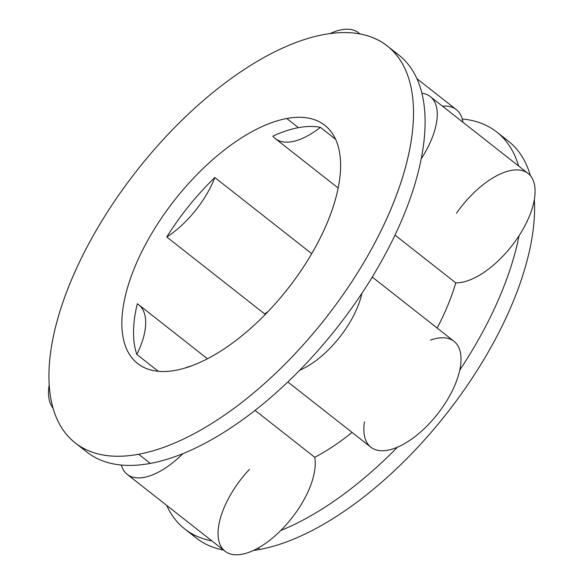 <?xml version="1.0" encoding="UTF-8"?>
<svg xmlns="http://www.w3.org/2000/svg" width="584" height="584" viewBox="0 0 584 584"><rect width="100%" height="100%" fill="white"/><g stroke="black" fill="none" stroke-linecap="round" stroke-linejoin="round"><path stroke-width="0.88" d="M190.837 533.134A252.449 119.837 -51.8 0 0 223.541 550.062A252.449 119.837 128.2 0 1 196.363 538.09L184.712 528.936A252.449 119.837 -51.8 0 0 211.897 540.908A252.449 119.837 -51.8 0 1 166.659 505.357A252.449 119.837 -51.8 0 0 184.712 528.936M253.471 550.457A252.449 119.837 -51.8 0 0 259.792 549.449A252.449 119.837 -51.8 0 0 446.833 413.311A252.449 119.837 -51.8 0 0 534.338 199.531A252.449 119.837 128.2 0 1 446.833 413.311A252.449 119.837 128.2 0 1 259.792 549.449L258.077 548.099L259.792 549.449A252.449 119.837 128.2 0 1 253.471 550.457M530.425 175.733A252.449 119.837 -51.8 0 0 502.211 136.919A252.449 119.837 128.2 0 1 508.336 141.116A252.449 119.837 128.2 0 1 530.425 175.733M275.32 138.62A67.321 31.959 -51.8 0 1 272.816 136.145A151.468 71.898 128.2 0 1 298.402 127.662L286.759 118.508A151.468 71.898 -51.8 0 0 153.497 230.498A151.468 71.898 -51.8 0 0 137.634 363.503A151.468 71.898 -51.8 0 0 175.689 370.322A151.468 71.898 -51.8 0 0 308.951 258.332A151.468 71.898 -51.8 0 0 324.813 125.319A151.468 71.898 -51.8 0 0 286.759 118.508L298.402 127.662A151.468 71.898 -51.8 0 0 272.816 136.145A67.321 31.959 -51.8 0 0 320.39 127.334L335.552 139.255L320.39 127.334A151.468 71.898 -51.8 0 0 298.402 127.662A151.468 71.898 128.2 0 1 320.39 127.334A67.321 31.959 -51.8 0 1 275.32 138.62L338.151 188.004M372.242 277.042L454.038 341.319A67.321 31.959 128.2 0 1 459.761 370.132A67.321 31.959 128.2 0 1 397.5 447.169A67.321 31.959 128.2 0 1 370.847 447.183L287.846 381.958M81.359 447.096A252.449 119.837 -51.8 0 0 121.311 465.039A67.321 31.959 -51.8 0 0 182.923 453.629A252.449 119.837 -51.8 0 0 299.665 370.285A67.321 31.959 -51.8 0 0 361.934 293.248A252.449 119.837 128.2 0 1 299.665 370.285A252.449 119.837 128.2 0 1 182.923 453.629A252.449 119.837 128.2 0 1 150.314 463.411A252.449 119.837 128.2 0 1 121.311 465.039A252.449 119.837 128.2 0 1 86.885 452.053L75.234 442.898A252.449 119.837 -51.8 0 0 138.671 454.257L150.314 463.411A252.449 119.837 128.2 0 1 121.311 465.039A67.321 31.959 -51.8 0 0 127.232 474.376A67.321 31.959 -51.8 0 0 182.923 453.629A252.449 119.837 128.2 0 1 150.314 463.411L138.671 454.257A252.449 119.837 -51.8 0 0 360.766 267.611A252.449 119.837 -51.8 0 0 387.214 45.924A252.449 119.837 -51.8 0 0 323.777 34.573A252.449 119.837 -51.8 0 0 101.682 221.219A252.449 119.837 -51.8 0 0 75.234 442.898M249.404 469.405A67.321 31.959 128.2 0 0 219.139 541.923A67.321 31.959 -51.8 0 0 280.758 530.513A67.321 31.959 128.2 0 0 314.761 457.301L255.069 410.391L314.761 457.301A168.294 79.891 128.2 0 0 352.072 432.423A168.294 79.891 128.2 0 1 314.761 457.301A67.321 31.959 128.2 0 1 280.758 530.513A252.449 119.837 -51.8 0 0 397.5 447.169A67.321 31.959 -51.8 0 0 459.761 370.132A252.449 119.837 -51.8 0 0 519.059 235.695A67.321 31.959 128.2 0 1 455.768 282.86A168.294 79.891 128.2 0 1 437.168 328.062A168.294 79.891 128.2 0 0 455.768 282.86L394.996 235.104L455.768 282.86A67.321 31.959 128.2 0 0 519.059 235.695A67.321 31.959 -51.8 0 0 519.709 170.075A67.321 31.959 128.2 0 0 456.462 213.255M416.918 78.665L456.338 109.646A67.321 31.959 128.2 0 1 462.258 118.983A252.449 119.837 -51.8 0 1 518.607 166.002A252.449 119.837 -51.8 0 0 496.692 131.962A252.449 119.837 -51.8 0 0 462.258 118.983A67.321 31.959 -51.8 0 0 442.504 106.193M214.846 177.529L311.732 253.668L214.846 177.529A151.468 71.898 -51.8 0 0 166.776 237.002A151.468 71.898 128.2 0 1 214.846 177.529A67.321 31.959 -51.8 0 1 166.776 237.002A67.321 31.959 -51.8 0 0 214.846 177.529M264.603 313.885L166.776 237.002L264.603 313.885A67.321 31.959 -51.8 0 0 268.144 311.506A67.321 31.959 128.2 0 1 264.603 313.885M158.293 371.3L136.824 354.43A151.468 71.898 128.2 0 1 137.328 303.76A151.468 71.898 -51.8 0 0 136.824 354.43A67.321 31.959 -51.8 0 0 137.328 303.76A67.321 31.959 -51.8 0 1 138.685 304.717A67.321 31.959 -51.8 0 1 136.824 354.43L158.293 371.3M462.258 118.983A67.321 31.959 128.2 0 1 462.966 122.275A67.321 31.959 128.2 0 0 462.258 118.983M359.817 33.916A67.321 31.959 -51.8 0 0 358.51 32.762A67.321 31.959 -51.8 0 0 330.106 33.558A67.321 31.959 -51.8 0 1 359.817 33.916M49.239 384.491A67.321 31.959 -51.8 0 0 53.144 408.282A67.321 31.959 -51.8 0 1 49.239 384.491M127.232 474.376L225.066 551.26A67.321 31.959 128.2 0 0 280.758 530.513A252.449 119.837 -51.8 0 0 397.5 447.169A67.321 31.959 128.2 0 1 364.474 421.816M430.517 340.107A67.321 31.959 128.2 0 1 459.761 370.132A252.449 119.837 -51.8 0 0 519.059 235.695A67.321 31.959 128.2 0 0 528.082 173.448L430.247 96.564A67.321 31.959 -51.8 0 0 421.882 93.192A252.449 119.837 128.2 0 1 421.225 158.811A252.449 119.837 128.2 0 1 361.934 293.248A252.449 119.837 -51.8 0 0 421.225 158.811A67.321 31.959 -51.8 0 0 430.247 96.564M191.391 365.942A67.321 31.959 -51.8 0 0 184.602 368.183A67.321 31.959 -51.8 0 1 191.391 365.942M392.733 50.881A252.449 119.837 128.2 0 1 398.857 55.078A252.449 119.837 128.2 0 1 421.882 93.192A252.449 119.837 -51.8 0 0 392.733 50.881M421.882 93.192A252.449 119.837 128.2 0 1 421.225 158.811A67.321 31.959 -51.8 0 0 421.882 93.192M361.934 293.248A252.449 119.837 128.2 0 1 299.665 370.285A67.321 31.959 -51.8 0 0 361.934 293.248M138.671 454.257A252.449 119.837 -51.8 0 0 388.207 215.35A252.449 119.837 -51.8 0 0 323.777 34.573A252.449 119.837 -51.8 0 0 74.241 273.48A252.449 119.837 -51.8 0 0 138.671 454.257M175.689 370.322A151.468 71.898 128.2 0 1 137.036 261.851A151.468 71.898 128.2 0 1 286.759 118.508A151.468 71.898 128.2 0 1 325.412 226.972A151.468 71.898 128.2 0 1 175.689 370.322M508.336 141.116L496.692 131.962M360.029 33.96L358.51 32.762M207.488 358.788L138.685 304.717M398.857 55.078L387.214 45.924"/></g></svg>
